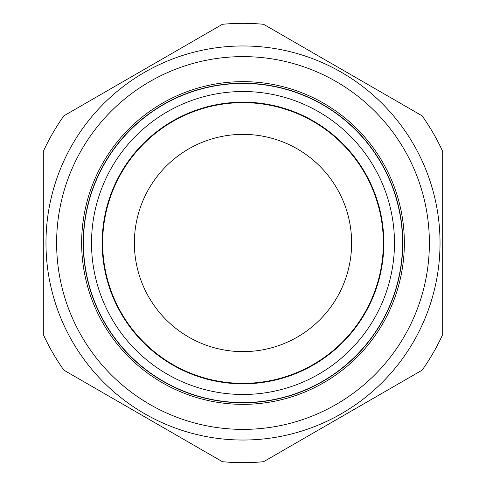 <?xml version="1.0" encoding="UTF-8"?>
<svg xmlns="http://www.w3.org/2000/svg" width="486" height="486" viewBox="0 0 486 486"><rect width="100%" height="100%" fill="white"/><g stroke="black" fill="none" stroke-linecap="round" stroke-linejoin="round"><path stroke-width="0.73" d="M397.062 201.441A159.566 159.566 0 0 1 284.559 397.062A159.566 159.566 0 0 1 88.938 284.559A159.566 159.566 0 0 1 201.441 88.938A159.566 159.566 0 0 1 397.062 201.441M88.738 284.614A159.779 159.779 0 0 0 340.376 369.676A159.779 159.779 0 0 0 322.886 104.63A159.779 159.779 0 0 0 88.738 284.614M107.497 279.553A140.345 140.345 0 0 1 206.447 107.497A140.345 140.345 0 0 1 378.503 206.447A140.345 140.345 0 0 1 279.553 378.503A140.345 140.345 0 0 1 107.497 279.553M263.594 24.3L422.103 115.814A219.666 219.666 0 0 1 442.697 151.486L442.697 334.514A219.666 219.666 0 0 1 422.103 370.186L263.594 461.7A219.666 219.666 0 0 1 222.406 461.7L63.897 370.186A219.666 219.666 0 0 1 43.303 334.514L43.303 151.486A219.666 219.666 0 0 1 63.897 115.814L222.406 24.3A219.666 219.666 0 0 1 263.594 24.3M144.482 413.635A197.037 197.037 0 0 1 72.365 144.482A197.037 197.037 0 0 1 341.518 72.365A197.037 197.037 0 0 1 413.635 341.518A197.037 197.037 0 0 1 144.482 413.635A197.037 197.037 0 0 1 72.365 144.482A197.037 197.037 0 0 1 341.518 72.365M134.367 243A108.633 108.633 0 0 1 243 134.367A108.633 108.633 0 0 1 351.633 243A108.633 108.633 0 0 1 243 351.633A108.633 108.633 0 0 1 134.367 243M323.676 103.263A161.358 161.358 0 0 1 382.737 323.676A161.358 161.358 0 0 1 162.324 382.737A161.358 161.358 0 0 1 103.263 162.324A161.358 161.358 0 0 1 323.676 103.263M378.965 206.319A140.825 140.825 0 0 1 279.681 378.965A140.825 140.825 0 0 1 107.035 279.681A140.825 140.825 0 0 1 206.319 107.035A140.825 140.825 0 0 1 378.965 206.319M389.25 203.549A151.48 151.48 0 0 1 282.451 389.25A151.48 151.48 0 0 1 96.75 282.451A151.48 151.48 0 0 1 203.549 96.75A151.48 151.48 0 0 1 389.25 203.549M336.19 81.587A186.387 186.387 0 0 0 81.587 149.81A186.387 186.387 0 0 0 149.81 404.413A186.387 186.387 0 0 0 404.413 336.19A186.387 186.387 0 0 0 336.19 81.587"/></g></svg>
